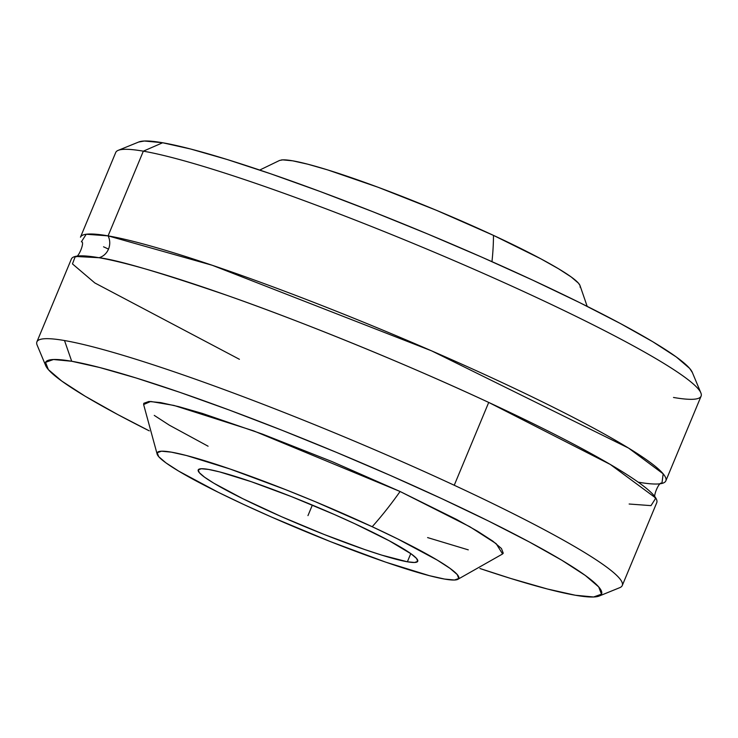 <?xml version="1.0" encoding="UTF-8"?>
<svg xmlns="http://www.w3.org/2000/svg" width="738" height="738" viewBox="0 0 738 738"><rect width="100%" height="100%" fill="white"/><g stroke="black" fill="none" stroke-linecap="round" stroke-linejoin="round"><path stroke-width="1.11" d="M157.212 454.359L143.624 404.544L150.7 401.463L173.974 405.439L253.632 430.863L400.088 491.499A227.627 88.163 114.9 0 1 372.201 526.72A163.366 15.655 -157.4 0 0 157.185 452.772A163.366 15.655 -157.4 0 0 243.743 504.497L218.328 492.329L178.679 471.112L165.967 462.883L158.716 456.674L157.203 452.735L161.474 451.204L171.382 452.154L186.539 455.54L230.09 469.027L285.495 489.598L315.043 501.591L372.201 526.72L397.616 538.888L437.265 560.105L449.977 568.343L457.228 574.542L458.741 578.491L454.47 580.013L444.562 579.062L429.405 575.677L385.854 562.199L330.449 541.627L271.621 517.089L243.743 504.497A163.366 15.655 -157.4 0 0 455.983 579.884A163.366 15.655 -157.4 0 0 372.201 526.72A227.627 88.163 -65.1 0 0 400.088 491.499L469.875 526.766L496.167 543.657L502.587 553.97L457.661 579.422M239.416 359.295L94.824 282.949L72.462 263.909L75.294 256.437L98.984 257.719A14.861 13.625 99.8 0 0 108.08 235.865L86.217 234.25L81.392 241.796C85.433 241.317 77.813 259.638 75.294 256.437M281.233 159.998A163.366 15.655 22.6 0 1 493.473 235.385A227.627 88.163 114.9 0 1 491.969 261.649A227.627 88.163 -65.1 0 0 493.473 235.385A163.366 15.655 22.6 0 1 580.04 287.11M692.382 372.57L689.643 368.4L676.276 356.961L652.844 341.777L620.243 323.447L579.745 302.663L532.891 280.237L481.49 257.018L427.514 233.909L373.031 211.788L320.144 191.511L270.883 173.854L227.138 159.5L190.598 149.002L162.655 142.757L143.338 151.17L162.655 142.757A301.178 28.865 -157.4 0 0 138.781 141.982L118.209 150.349A317.036 30.387 22.6 0 1 143.338 151.17L108.08 235.865L143.338 151.17A317.036 30.387 -157.4 0 0 115.728 152.48L80.47 237.184A317.036 30.387 22.6 0 1 108.08 235.865A14.861 13.625 -80.2 0 1 98.984 257.719C117.111 259.822 159.712 272.35 226.787 295.292C294.231 318.816 399.221 360.716 488.713 402.431L454.239 485.253A317.036 30.387 -157.4 0 0 64.51 340.541A317.036 30.387 -157.4 0 0 37.14 345.116L45.691 365.614A301.178 28.865 22.6 0 1 71.706 361.26L64.51 340.541A317.036 30.387 22.6 0 1 454.239 485.253L488.713 402.431A317.036 30.387 -157.4 0 0 98.984 257.719A317.036 30.387 -157.4 0 0 71.374 259.029L36.9 341.851A317.036 30.387 22.6 0 1 64.51 340.541L71.706 361.26A301.178 28.865 22.6 0 1 402.542 480.835A301.178 28.865 22.6 0 1 599.219 596.018A301.178 28.865 22.6 0 1 575.345 595.243A301.178 28.865 22.6 0 1 479.921 568.5L510.862 578.5L547.402 588.998L575.345 595.243L593.61 596.987L601.488 594.173L598.693 586.913L585.317 575.465L561.886 560.28L529.294 541.95L488.787 521.166L441.942 498.74L390.531 475.521L336.556 452.412L282.082 430.291L229.195 410.014L179.934 392.358L136.189 378.004L99.639 367.506L71.706 361.26L53.44 359.517L45.553 362.33L48.357 369.6L61.724 381.039L85.156 396.223L117.757 414.553L149.288 430.863A301.178 28.865 22.6 0 1 45.691 365.614M208.568 469.433A118.883 11.393 22.6 0 1 334.056 514.368A118.883 11.393 22.6 0 1 417.726 561.295A118.883 11.393 22.6 0 1 407.376 561.793L410.78 553.601L407.376 561.793A118.883 11.393 22.6 0 1 281.888 516.849A118.883 11.393 22.6 0 1 198.218 469.921A118.883 11.393 22.6 0 1 208.568 469.433L201.363 468.741L198.245 469.848L199.352 472.717L204.629 477.237L213.882 483.233L242.737 498.667L281.519 516.692L324.333 534.543L364.655 549.515L381.924 555.179L407.376 561.793L414.581 562.485L417.699 561.369L416.592 558.5L411.315 553.98L389.194 540.751L354.71 523.694L334.425 514.534L291.611 496.674L251.289 481.702L219.601 471.896L208.568 469.433M599.219 596.018L619.791 587.651A317.036 30.387 -157.4 0 0 454.239 485.253A317.036 30.387 22.6 0 1 622.272 585.52L656.746 502.698A317.036 30.387 -157.4 0 0 488.713 402.431L610.335 464.47L655.824 498.085C651.783 498.556 659.403 480.244 661.921 483.445L663.176 473.824L628.555 448.077L431.573 350.845L212.286 265.293L108.08 235.865A317.036 30.387 22.6 0 1 442.699 355.707A317.036 30.387 22.6 0 1 665.842 480.853L701.1 396.149A317.036 30.387 -157.4 0 0 477.956 271.003A317.036 30.387 -157.4 0 0 143.338 151.17A317.036 30.387 22.6 0 1 464.165 264.988A317.036 30.387 22.6 0 1 700.86 392.884L692.309 372.386A301.178 28.865 -157.4 0 0 467.44 250.883A301.178 28.865 -157.4 0 0 162.655 142.757L144.39 141.013L138.606 142.047M700.86 392.884A317.036 30.387 22.6 0 1 673.49 397.459M665.842 480.853A317.036 30.387 22.6 0 1 638.232 482.163M279.554 160.46L282.746 159.869L292.654 160.819L307.811 164.205L327.635 169.897L378.077 187.258L436.315 210.256L493.473 235.385L540.853 258.826L558.537 268.77L571.249 276.999L578.5 283.207L580.003 285.523M655.824 498.085L650.999 505.631L629.136 504.017M143.642 404.645L143.79 403.299L148.892 401.481L160.7 402.607L178.762 406.647L202.397 413.437L262.525 434.129L331.952 461.545L400.088 491.499L456.573 519.441L477.643 531.295L492.8 541.111L501.443 548.509L503.251 553.205L502.513 554.017M468.279 549.856L427.597 537.587M208.088 446.213L169.399 425.208L154.251 415.393M108.504 249.103L103.532 246.796M307.967 515.613L312.349 505.087M579.967 285.421L587.18 306.362M279.647 160.414L259.711 170.054"/></g></svg>
